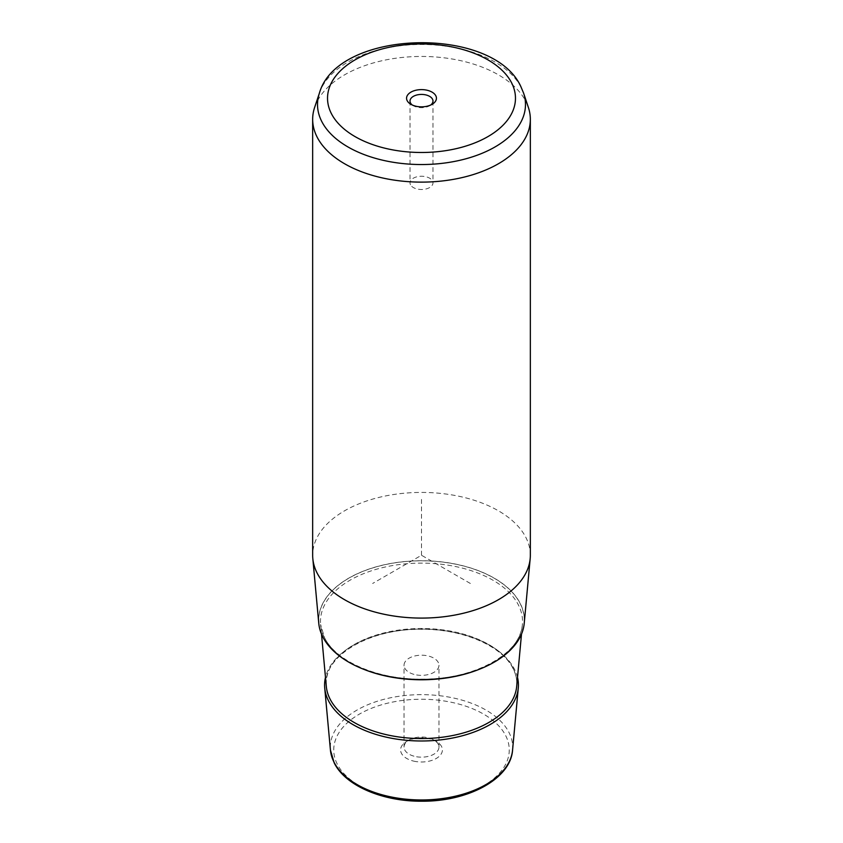 <?xml version="1.0" encoding="UTF-8"?>
<svg xmlns="http://www.w3.org/2000/svg" width="843" height="843" viewBox="0 0 843 843"><rect width="100%" height="100%" fill="white"/><g stroke="black" fill="none" stroke-linecap="round" stroke-linejoin="round"><path stroke-width="0.63" stroke-dasharray="4.21 3.16" d="M410.478 184.733A11.486 6.628 180 0 1 410.014 182.868A11.486 6.628 180 0 1 419.867 176.303A11.486 6.628 180 0 1 432.522 181.003A11.486 6.628 180 0 1 432.986 182.868A11.486 6.628 180 0 1 423.133 189.433A11.486 6.628 180 0 1 410.478 184.733M416.59 674.948A17.461 10.084 0 0 0 438.961 665.285A17.461 10.084 0 0 0 426.41 655.612A17.461 10.084 0 0 0 404.039 665.285A17.461 10.084 0 0 0 416.59 674.948M416.59 756.761A17.461 10.084 0 0 0 438.961 747.098A17.461 10.084 0 0 0 433.85 739.964A17.461 10.084 0 0 0 426.41 737.425A17.461 10.084 0 0 0 409.15 739.964A17.461 10.084 0 0 0 404.039 747.098A17.461 10.084 0 0 0 416.59 756.761M415.61 761.503A20.917 12.076 180 0 1 406.716 741.376A20.917 12.076 180 0 1 427.39 738.331A20.917 12.076 180 0 1 436.284 741.376A20.917 12.076 180 0 1 439.488 756.076A20.917 12.076 180 0 1 415.61 761.503M524.23 623.293A102.878 59.4 0 0 0 520.215 603.419A102.878 59.4 0 0 0 404.176 561.596A102.878 59.4 0 0 0 318.77 623.293M530.342 555.252A108.842 62.835 0 0 0 525.937 537.571A108.842 62.835 0 0 0 406.02 493.06A108.842 62.835 0 0 0 312.658 555.252M314.639 107.388A108.842 62.835 180 0 1 416.347 56.523A108.842 62.835 180 0 1 525.937 101.603A108.842 62.835 180 0 1 528.361 107.388M412.322 105.038A11.486 6.628 0 0 0 413.376 105.744A11.486 6.628 0 0 0 429.624 105.744A11.486 6.628 0 0 0 430.678 105.038M517.518 677.424A96.913 55.954 0 0 0 514.493 669.279A96.913 55.954 0 0 0 414.282 629.226A96.913 55.954 0 0 0 325.482 677.424M470.362 583.472L421.5 555.252L372.638 583.472M421.5 555.252L421.5 498.835M337.295 764.18A87.756 50.664 180 0 1 396.79 701.302A87.756 50.664 180 0 1 505.705 735.654A87.756 50.664 180 0 1 446.21 798.532A87.756 50.664 180 0 1 337.295 764.18M512.565 750.101A91.202 52.656 0 0 0 509.003 732.483A91.202 52.656 0 0 0 406.136 695.401A91.202 52.656 0 0 0 330.435 750.101M319.402 93.13A103.984 60.032 180 0 1 416.579 44.542A103.984 60.032 180 0 1 521.28 87.609A103.984 60.032 180 0 1 523.598 93.13M322.911 636.844A102.751 59.316 180 0 1 392.575 563.219A102.751 59.316 180 0 1 520.089 603.44A102.751 59.316 180 0 1 450.425 677.066A102.751 59.316 180 0 1 322.911 636.844M363.07 669.026A101.023 58.325 180 0 1 324.566 637.866A101.023 58.325 180 0 1 320.614 624.537A101.023 58.325 180 0 1 404.482 563.956A101.023 58.325 180 0 1 518.434 605.032A101.023 58.325 180 0 1 522.386 624.537A101.023 58.325 180 0 1 479.93 669.026M512.966 668.025A95.322 55.037 0 0 0 405.441 629.268A95.322 55.037 0 0 0 326.315 686.434C321.942 657.54 367.306 628.941 419.94 629.331C461.953 628.488 502.302 645.833 513.081 668.625C516.032 674.484 517.233 680.417 516.685 686.434A95.322 55.037 0 0 0 512.966 668.025M410.014 101.055L410.014 182.868M438.961 747.098L438.961 665.285M404.039 747.098L404.039 665.285M409.15 739.964L406.716 741.376M433.85 739.964L436.284 741.376M429.624 105.744L432.059 104.332M413.376 105.744L410.941 104.332M432.986 101.055L432.986 182.868M321.499 634.084L320.614 624.537L324.45 637.477C335.872 661.607 378.444 679.953 422.859 679.142C474.746 679.511 521.153 653.336 522.386 624.537L521.501 634.084"/><path stroke-width="1.26" d="M412.322 105.038A11.486 6.628 0 0 1 410.478 102.92A11.486 6.628 180 0 1 410.014 101.055A11.486 6.628 180 0 1 419.867 94.49A11.486 6.628 180 0 1 432.522 99.189A11.486 6.628 0 0 1 432.986 101.055A11.486 6.628 0 0 1 430.678 105.038M312.658 119.295L312.658 555.252A108.842 62.835 0 0 0 312.816 558.593L318.77 623.293A102.878 59.4 0 0 0 322.785 636.865A102.878 59.4 0 0 0 433.428 679.142A102.878 59.4 0 0 0 524.23 623.293L530.184 558.593A108.842 62.835 0 0 0 530.342 555.252L530.342 119.295A108.842 62.835 180 0 1 436.98 181.487A108.842 62.835 180 0 1 317.063 136.987A108.842 62.835 180 0 1 312.658 119.295A108.842 62.835 180 0 1 314.639 107.388L319.402 93.13A103.984 60.032 180 0 0 321.72 121.413A103.984 60.032 180 0 0 446.021 162.847A103.984 60.032 180 0 0 523.598 93.13L528.361 107.388A108.842 62.835 180 0 1 530.342 119.295M312.816 558.593A108.842 62.835 0 0 0 317.063 572.945A108.842 62.835 0 0 0 434.113 617.666A108.842 62.835 0 0 0 530.184 558.593M407.169 100.665A14.942 8.62 0 0 0 410.941 104.332A14.942 8.62 0 0 0 432.059 104.332A14.942 8.62 0 0 0 435.831 95.807A14.942 8.62 0 0 0 417.296 89.959A14.942 8.62 0 0 0 407.169 100.665M325.482 677.424A96.913 55.954 0 0 0 324.724 687.993A96.913 55.954 0 0 0 328.507 700.786A96.913 55.954 0 0 0 432.733 740.607A96.913 55.954 0 0 0 518.276 687.993A96.913 55.954 0 0 0 517.518 677.424M512.565 750.101C510.658 778.89 468.181 801.598 421.932 801.208C382.796 801.588 345.356 785.802 334.218 762.926L330.435 750.101A91.202 52.656 0 0 0 333.997 762.125A91.202 52.656 0 0 0 432.069 799.607A91.202 52.656 0 0 0 512.565 750.101L518.276 687.993M511.669 82.962A93.973 54.258 180 0 1 447.96 150.296A93.973 54.258 180 0 1 331.331 113.51A93.973 54.258 180 0 1 395.04 46.175A93.973 54.258 180 0 1 511.669 82.962M479.93 669.026A101.023 58.325 180 0 1 363.07 669.026M321.499 634.084L326.315 686.434A95.322 55.037 0 0 0 330.034 699.016A95.322 55.037 0 0 0 432.554 738.183A95.322 55.037 0 0 0 516.685 686.434L521.501 634.084M330.435 750.101L324.724 687.993M523.598 93.13L520.911 86.724C493.429 25.216 337.421 28.957 319.402 93.13"/></g></svg>
